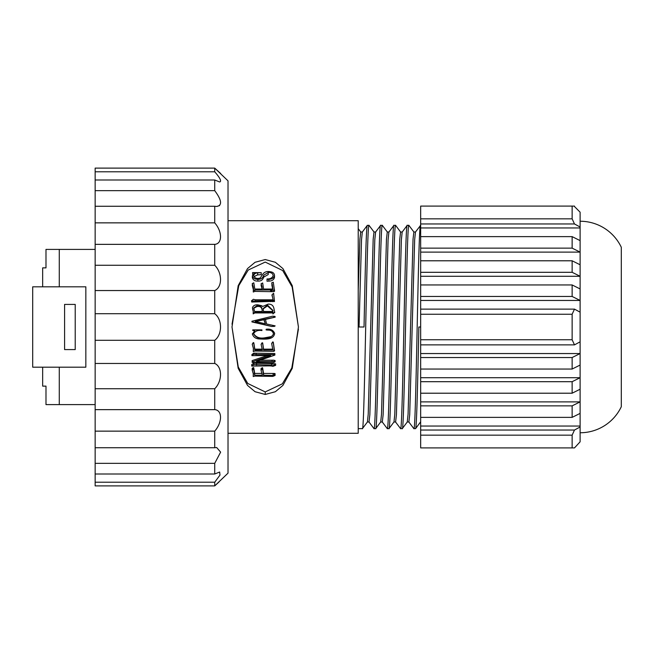 <?xml version="1.0" encoding="UTF-8"?>
<svg xmlns="http://www.w3.org/2000/svg" width="654" height="654" viewBox="0 0 654 654"><rect width="100%" height="100%" fill="white"/><g stroke="black" fill="none" stroke-linecap="round" stroke-linejoin="round"><path stroke-width="0.98" d="M231.998 326.992L238.179 285.667L247.523 268.581L255.068 262.287L265.213 259.548L275.359 262.279L282.912 268.581L292.264 285.684L298.437 327L292.256 368.333L282.904 385.419L275.367 391.721L265.213 394.452L255.068 391.721L247.523 385.41L238.17 368.308L231.998 326.992L238.269 367.025L247.735 383.457L265.213 391.926L282.364 383.824L291.798 367.981L298.42 329.101M298.437 327L292.15 286.934L282.683 270.527L265.213 262.074L248.201 270.045L238.767 285.659L232.023 324.204M580.114 221.24A45.592 45.592 0 0 1 621.3 247.277L621.3 406.723A45.592 45.592 0 0 1 580.114 432.76M228.017 433.291L358.22 433.291L358.22 220.709L228.017 220.709M358.22 428.64L362.43 428.607L367.417 421.961L368.218 414.219L373.172 239.233L373.998 231.998L375.666 231.998M362.373 428.64C364.589 434.918 366.804 219.082 369.019 225.36L374.055 232.039M359.054 327L361.515 239.781L362.316 232.039L367.303 225.393L369.019 225.36M367.36 225.36C366.256 223.938 365.136 272.718 364.033 327L358.228 327M388.95 231.998L387.291 231.998L386.457 239.233L381.511 414.219L380.702 421.961L375.715 428.607L373.998 428.64C376.214 434.918 378.429 219.082 380.644 225.36L375.609 232.039L374.799 239.781L369.853 414.767L369.019 422.002L367.36 422.002M375.666 428.64C377.873 434.918 380.088 219.082 382.304 225.36L387.348 232.039M380.644 225.36L382.304 225.36M402.235 231.998L400.575 231.998L399.741 239.233L394.795 414.219L393.986 421.961L388.999 428.607L387.291 428.64C389.506 434.918 391.721 219.082 393.929 225.36L388.893 232.039L388.084 239.781L383.138 414.767L382.304 422.002L380.644 422.002M388.95 428.64C391.166 434.918 393.381 219.082 395.596 225.36L400.632 232.039M393.929 225.36L395.596 225.36M415.519 231.998L413.859 231.998L413.034 239.233L408.08 414.219L407.279 421.961L402.292 428.607L400.575 428.64C402.79 434.918 405.006 219.082 407.221 225.36L402.177 232.039L401.376 239.781L396.422 414.767L395.596 422.002L393.929 422.002M402.235 428.64C404.45 434.918 406.665 219.082 408.881 225.36L413.917 232.039M407.221 225.36L408.881 225.36M420.506 422.002L415.576 428.607L413.859 428.64C416.132 434.918 418.184 219.074 420.587 225.36L415.462 232.039L414.661 239.781L409.706 414.767L408.881 422.002L407.221 422.002M415.519 428.64C416.623 430.062 417.743 381.282 418.846 327L420.669 327M373.998 428.64L368.962 421.961M387.291 428.64L382.247 421.961M400.575 428.64L395.531 421.961M413.859 428.64L408.824 421.961M228.017 473.153L228.017 180.847L214.725 168.111L214.725 171.781C220.153 178.027 221.796 181.428 219.662 181.975L214.725 179.997L214.725 190.649C221.78 200.165 222.434 205.446 216.687 206.476L214.725 206.272L214.725 222.859C222.434 231.598 222.458 243.844 214.725 244.359L214.725 265.262C222.434 272.857 222.458 287.245 214.725 290.539L214.725 313.716C222.434 319.414 222.458 334.546 214.725 340.284L214.725 363.461C222.434 366.714 222.458 381.094 214.725 388.738L214.725 409.641C222.434 410.132 222.458 422.353 214.725 431.141L214.725 447.728L216.687 447.524L220.627 452.135L214.725 463.351L214.725 474.003L219.662 472.024L219.981 475.074L214.725 482.219L214.725 485.889L228.017 473.153M214.725 206.272L95.149 206.272L95.149 222.859L214.725 222.859M216.687 206.476L219.638 205.569M214.725 179.997L95.149 179.997L95.149 190.649L214.725 190.649M220.709 173.539L214.725 168.111L95.149 168.111L95.149 171.781L214.725 171.781M358.22 290.646L359.888 239.233L360.714 231.998L362.373 231.998M252.191 370.082L253.286 373.835L253.221 376.541L254.872 376.099L272.824 376.385L275.064 375.494L263.57 375.241L262.614 369.461L262.058 369.297L261.028 370.246L262.368 375.241L254.7 375.241L253.736 369.297L252.191 370.082L252.191 368.464L253.188 367.556L253.736 367.712L254.7 373.434L262.05 373.434M261.028 370.246L261.028 368.619L262.614 367.867L263.57 373.434L274.239 373.467L275.081 373.63L275.064 375.494M262.058 369.297L262.058 367.712L262.614 367.867L262.614 369.453L262.614 367.867M253.221 376.541L253.392 373.499M251.708 366.068L268.696 365.897C273.74 365.856 271.909 366.788 273.552 366.101L275.612 365.333L274.476 365.096L253.736 364.597L251.708 366.068L251.708 364.597L253.736 363.191L271.623 363.575L275.62 363.877L275.62 365.316L275.612 363.894M256.245 354.574L253.736 354.157L251.913 355.645L251.913 354.566L253.736 353.144L274.86 353.544L274.86 354.574L256.245 354.574L256.245 353.544M260.161 360.215L272.072 360.215C274.075 360.076 274.844 360.305 274.378 360.902M251.913 355.645L270.658 355.506L252.15 361.915L252.15 360.607L267.478 355.506M252.223 344.225L253.351 348.271L253.286 351.582L254.807 351.026L273.83 351.337L274.304 350.152L273.274 342.704L272.726 342.5L271.655 343.489L272.898 350.013L263.57 350.013L262.679 343.554L262.099 343.375L261.093 344.405L262.368 350.013L254.807 350.013L253.801 343.375L253.253 343.203L252.223 344.225L253.253 342.598L253.801 342.761L254.807 349.154L262.262 349.154M261.093 344.405L262.099 342.761L262.679 342.933L263.57 349.154L272.775 349.154M271.655 343.489L272.726 341.919L273.274 342.116L274.304 349.285L273.83 350.43M253.286 350.658L253.466 348.884M252.362 333.728L252.362 333.99C253.417 337.243 255.902 338.911 259.826 338.976C264.886 339.205 273.642 339.982 274.615 333.491C273.151 330.082 270.331 328.709 266.153 329.354L266.121 329.927L267.944 330.106C271.075 330 272.922 331.292 273.478 333.99C271.851 337.014 269.072 338.404 265.156 338.159C259.703 339.205 255.812 337.726 253.49 333.704C255.33 330.957 258.142 329.91 261.919 330.564L261.919 329.886L252.738 329.886L252.738 330.425L254.766 330.679L252.362 334.194L254.766 330.54M252.738 329.886L261.919 329.886M253.49 333.458C255.935 337.358 259.826 338.788 265.156 337.742L270.682 336.712M266.121 329.927L266.153 329.264C270.274 328.619 273.102 329.951 274.615 333.254L274.623 333.842L274.615 333.254M274.86 316.789L275.171 317.157L265.434 319.422M275.13 325.913L271.688 326.469L251.945 321.932L251.945 321.237L272.726 316.168L274.86 316.389L275.171 317.157M272.931 312.947L254.733 312.947L253.188 313.879L253.188 313.372M252.771 309.465L253.221 311.23L252.46 307.707L252.771 310.127M274.68 312.71L274.68 312.171L272.931 313.936L272.931 312.399L254.733 312.399L254.733 312.947M274.41 301.339L251.741 302.034L251.463 300.824L251.741 302.034M262.172 289.043L261.093 285.381L261.273 284.057L261.273 285.667M272.677 289.043L271.827 284.85M274.304 290.597L273.83 291.692L254.807 291.398L253.278 292.027L253.286 290.548L254.807 290.016L254.807 291.398M253.466 290.114L252.223 285.226L252.428 283.893L253.114 287.621M252.714 274.647L252.567 272.587L254.668 272.898L252.362 275.816L252.362 277.729C253.073 280.067 254.905 281.187 257.864 281.081C260.39 281.245 262.172 280.353 263.194 278.4L263.75 277.1L268.214 274.541L268.214 272.497C270.936 272.26 272.595 273.233 273.209 275.44L273.209 275.481M274.517 275.375L274.517 277.312C273.871 279.814 271.974 281.073 268.835 281.081L267.012 281.204L267.012 279.422L268.835 279.299C272.031 279.266 273.92 277.958 274.517 275.375C274.271 273.347 272.98 272.154 270.625 271.794C266.865 270.96 264.126 271.974 262.409 274.811L260.169 278.024C256.957 278.996 254.782 278.228 253.629 275.718C254.136 273.936 255.461 272.98 257.594 272.865L261.232 272.653L261.232 274.688L257.594 274.893L254.022 276.593M420.669 435.163L572.136 435.163L572.136 447.908L574.482 447.908L420.669 447.908L420.669 417.375L572.136 417.375L572.136 405.864L420.669 405.864L420.669 417.375M420.669 405.864L420.669 393.209L572.136 393.209L572.136 381.699L420.669 381.699L420.669 393.209M420.669 381.699L420.669 369.044L572.136 369.044L572.136 357.534L420.669 357.534L420.669 369.044M420.669 357.534L420.669 344.879L574.482 344.879L580.114 341.829L580.114 312.171L574.482 309.121L420.669 309.121L420.669 344.879M420.669 309.121L420.669 296.466L572.136 296.466L572.136 284.956L420.669 284.956L420.669 296.466M420.669 284.956L420.669 272.301L572.136 272.301L572.136 260.791L420.669 260.791L420.669 272.301M420.669 260.791L420.669 248.136L572.136 248.136L572.136 236.625L420.669 236.625L420.669 248.136M420.669 236.625L420.669 223.97L574.482 223.97L580.114 227.02L580.114 212.19L574.04 206.092M420.669 218.837L572.136 218.837L572.136 206.092L420.669 206.092L420.669 223.97M254.7 375.241L254.7 373.434M254.177 371.938L254.177 370.246M253.801 369.821L253.801 368.21M253.736 369.297L253.736 367.712M253.188 369.134L253.188 367.556M253.286 376.066L253.286 374.227M275.064 375.404L275.064 373.679M274.239 375.273L274.239 373.467M273.102 375.241L273.102 373.434M263.57 375.241L263.57 373.434M274.476 365.096L274.476 363.673M271.623 364.997L271.623 363.575M253.736 364.597L253.736 363.191M275.081 360.477L275.081 361.776L272.824 362.757L252.15 362.422L252.15 361.915M274.378 362.218C274.876 361.605 274.108 361.368 272.072 361.507L272.072 360.215M272.072 361.507L256.417 361.507L274.86 355.089L274.86 354.574M253.736 354.157L253.736 353.144M254.807 350.013L254.807 349.154M254.079 345.598L254.079 344.903M253.875 343.939L253.875 343.309M253.801 343.375L253.801 342.761M253.253 343.203L253.253 342.598M253.392 350.92L253.392 350.029M273.83 351.337L274.304 349.285M274.034 348.549L274.034 347.74M273.307 343.236L273.307 342.622M273.274 342.704L273.274 342.116M272.726 342.5L272.726 341.919M263.57 350.013L263.57 349.154M262.679 343.554L262.679 342.933M262.099 343.375L262.099 342.761M265.156 338.159L265.156 337.742M251.945 321.727L271.688 326.444L274.443 326.379L275.13 325.872L266.562 323.975L265.434 319.127L273.789 317.403M273.789 317.026L275.171 316.781L274.86 316.389M253.221 311.23L253.188 313.364L254.733 312.399M272.931 313.429L274.68 312.154L273.854 308.197C273.192 305.344 271.279 303.987 268.115 304.135L262.573 306.513L261.853 305.778L258.068 304.87C255.174 304.568 253.302 305.508 252.46 307.707M251.741 301.061L252.084 301.968M252.084 300.995L270.903 300.717L270.903 301.707M270.903 300.717L272.931 300.783L272.931 301.772M272.931 300.783L274.41 300.341L273.585 293.319L272.039 294.709L272.039 295.919M274.467 301.592L274.41 300.341M273.773 293.826L273.585 293.319M272.039 294.709L273.07 299.818L255.526 299.818L253.351 299.303L251.463 300.824M261.273 284.057L262.368 289.043L254.807 289.043L253.801 282.814L252.223 283.599M253.114 286.092L253.351 288.872M253.351 287.384L253.482 289.035M253.466 289.289L253.286 290.548M253.286 290.76L253.286 291.921M254.807 290.016L270.552 289.984L270.552 291.365M270.552 289.984L271.418 290.016L271.418 291.398M271.418 290.016L272.072 290.016L272.072 291.398M272.072 290.016L273.83 290.319L273.83 291.692M274.304 289.174L273.83 290.319L274.304 289.174L273.274 282.201L271.655 282.912M271.827 283.207L272.178 285.724M272.178 284.114L272.898 289.043L263.57 289.043L262.679 282.978L261.093 283.762M252.362 275.816C253.041 278.228 254.88 279.389 257.864 279.299C260.398 279.479 262.172 278.547 263.194 276.503L263.194 278.4M263.194 276.503L263.75 275.154L263.75 277.1M263.75 275.154L268.214 272.497M273.209 275.473L273.209 275.473C272.383 277.876 270.323 279.054 267.012 278.972L267.012 279.422M257.594 272.865L257.594 274.893M261.232 272.653L252.567 272.587M219.016 481.973L214.725 485.889L95.149 485.889L95.149 474.003L214.725 474.003M420.669 339.745L572.136 339.745L572.136 314.255L420.669 314.255M264.02 320.158L265.361 323.804L255.248 321.482L264.911 319.201L264.02 320.158L264.608 321.057M254.529 311.484L253.768 307.928L256.867 305.81C259.712 305.312 261.42 306.276 261.992 308.696L262.303 311.484L254.529 311.484M272.931 311.484L263.472 311.484L263.202 308.516L267.461 305.083L272.98 310.437L272.931 311.484M214.725 482.219L95.149 482.219M214.725 463.351L95.149 463.351L95.149 474.003M95.149 463.351L95.149 447.728L214.725 447.728M214.725 431.141L95.149 431.141L95.149 447.728M95.149 431.141L95.149 409.641L214.725 409.641M214.725 388.738L95.149 388.738L95.149 409.641M95.149 388.738L95.149 363.461L214.725 363.461M214.725 340.284L95.149 340.284L95.149 363.461M95.149 340.284L95.149 313.716L214.725 313.716M214.725 290.539L95.149 290.539L95.149 313.716M95.149 290.539L95.149 265.262L214.725 265.262M214.725 244.359L95.149 244.359L95.149 265.262M95.149 244.359L95.149 222.859M95.149 206.476L95.149 190.649M420.669 206.092L574.482 206.092M572.136 218.837L574.482 223.97M572.136 314.255L574.482 309.121M572.136 339.745L574.482 344.879M572.136 435.163L574.482 430.03L420.669 430.03M580.114 441.81L574.482 447.908L580.114 441.81L580.114 426.98L574.482 430.03M265.361 323.926L264.608 321.277M264.911 319.495L255.248 321.686M256.867 305.81L256.867 306.603L253.793 308.287M262.303 312.064L261.992 308.696M261.992 309.383C261.453 306.996 259.744 306.064 256.867 306.603M272.971 310.797L267.461 305.9L267.461 305.083M267.461 305.9L263.21 308.876M95.149 171.781L95.149 179.997M580.114 227.02L580.114 312.171M580.114 341.829L580.114 426.98M580.114 227.96L420.669 227.96M420.669 426.04L580.114 426.04M420.669 401.883L580.114 401.883L572.136 405.864M572.136 417.375L580.114 413.385M420.669 377.718L580.114 377.718L572.136 381.699M572.136 393.209L580.114 389.22M420.669 353.552L580.114 353.552L572.136 357.534M572.136 369.044L580.114 365.055M580.114 288.945L572.136 284.956M572.136 296.466L580.114 300.448L420.669 300.448M580.114 264.78L572.136 260.791M572.136 272.301L580.114 276.282L420.669 276.282M580.114 240.615L572.136 236.625M572.136 248.136L580.114 252.117L420.669 252.117M95.149 404.597L59.277 404.597L59.277 367.188M59.277 286.812L59.277 249.403L95.149 249.403M85.846 286.812L32.7 286.812L32.7 367.188L85.846 367.188L85.846 286.812M42.665 367.188L42.665 386.13L45.984 386.13L45.984 404.597L59.277 404.597M42.665 286.812L42.665 267.87L45.984 267.87L45.984 249.403L59.277 249.403M75.218 304.412L64.591 304.412L64.591 349.588L75.218 349.588L75.218 304.412M265.213 394.452L265.213 391.926M256.556 364.997L256.556 363.575M255.42 300.717L255.42 301.707M252.428 283.893L252.428 285.504M261.992 286.256L261.992 287.785M257.864 279.299L257.864 281.081M268.835 279.299L268.835 281.081M360.746 231.998L358.22 228.638M274.517 350.037L274.517 350.936M274.517 291.316L274.517 289.926M253.768 308.647L253.768 307.928"/></g></svg>
